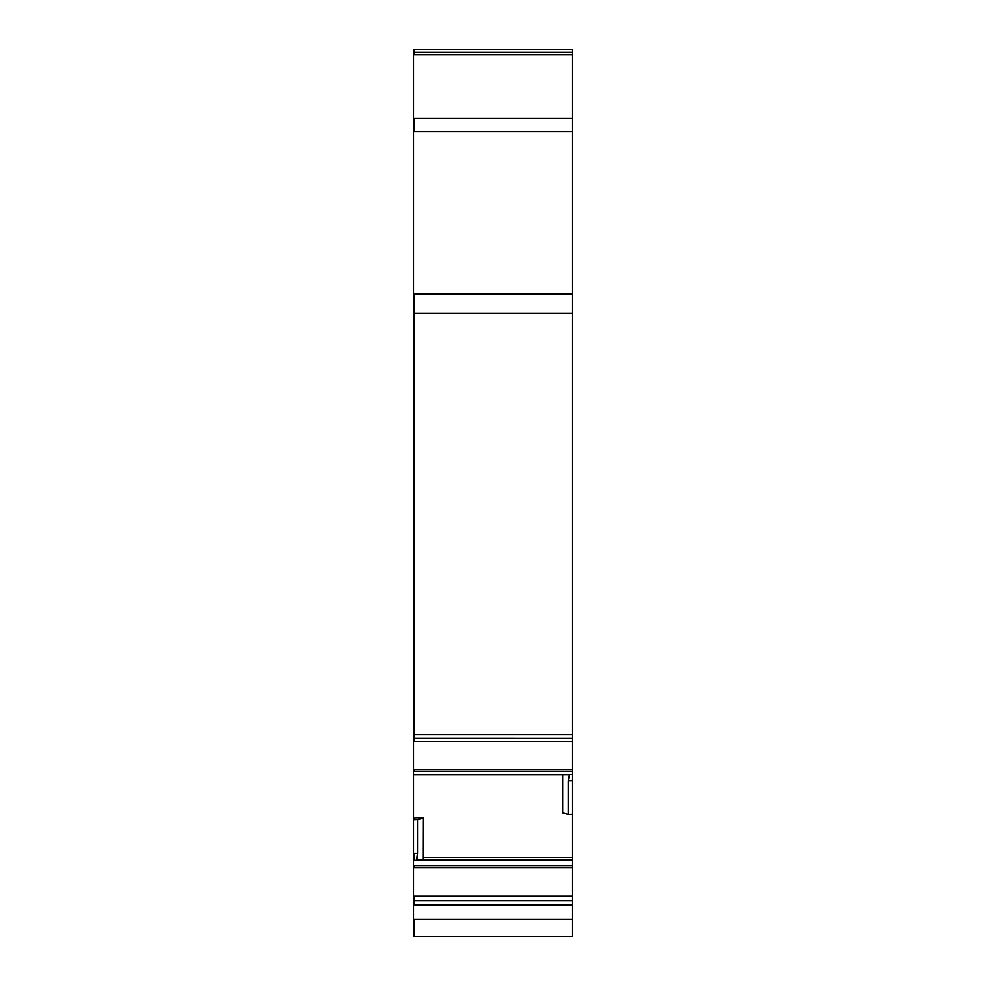 <?xml version="1.0" encoding="UTF-8"?>
<svg xmlns="http://www.w3.org/2000/svg" width="986" height="986" viewBox="0 0 986 986"><rect width="100%" height="100%" fill="white"/><g stroke="black" fill="none" stroke-linecap="round" stroke-linejoin="round"><path stroke-width="1.48" d="M414.379 49.3L414.379 52.246L572.595 52.246L572.595 49.3L413.405 49.3L413.405 738.132L414.379 738.132L413.405 738.107M413.405 919.186L413.405 936.7L572.595 936.7L572.595 774.626L413.405 774.799L413.405 919.186L414.379 919.186L414.379 936.7M413.405 737.861L413.405 774.786L569.193 774.799M572.595 814.288L568.183 814.448L562.649 812.834L562.649 774.811M568.183 814.448L568.183 780.727L569.452 774.626M414.379 737.861L414.379 741.435L572.595 741.435L572.595 774.626M413.405 118.184L572.595 118.184L572.595 294.001L413.405 294.001M572.595 118.184L572.595 52.246M572.595 54.637L414.379 54.637L414.379 52.246L413.405 52.246M572.595 294.001L572.595 738.132L414.379 738.107L414.379 734.471L413.405 734.471M572.595 741.435L572.595 738.132L414.379 738.132M417.731 859.681L572.595 859.977M414.379 819.797L414.379 817.998L423.351 817.69L417.817 819.674L413.405 819.797M417.817 819.674L417.817 853.395L416.807 859.977M414.379 817.998L413.405 817.998M423.351 817.69L423.253 859.681M413.405 774.811L569.218 774.811M413.405 769.672L414.379 769.672L414.379 771.422L413.405 771.422M414.379 771.422L572.595 771.422M414.379 741.435L413.405 741.435M414.379 769.672L572.595 769.672M414.379 294.001L414.379 313.363L413.405 313.363M572.595 313.363L414.379 313.363L414.379 734.471L572.595 734.471M414.379 118.184L414.379 131.434L572.595 131.434M414.379 131.434L413.405 131.434M414.379 54.637L413.405 54.637M416.548 860.322L414.379 860.322L414.379 853.395L413.405 853.395M414.379 853.395L417.817 853.395M414.379 860.322L413.405 860.322M413.405 867.865L414.379 867.865L414.379 865.893L413.405 865.893M413.405 900.366L414.379 900.366L414.379 896.114L413.405 896.114M413.405 904.938L414.379 904.938L414.379 900.6L413.405 900.6M572.595 780.727L568.183 780.727M423.351 857.45L572.595 857.45M416.733 860.051L572.595 860.051M414.379 865.893L572.595 865.893M414.379 867.865L572.595 867.865M414.379 896.114L572.595 896.114M414.379 900.366L572.595 900.366M414.379 900.6L572.595 900.6M414.379 904.938L572.595 904.938M414.379 919.186L572.595 919.186"/></g></svg>
